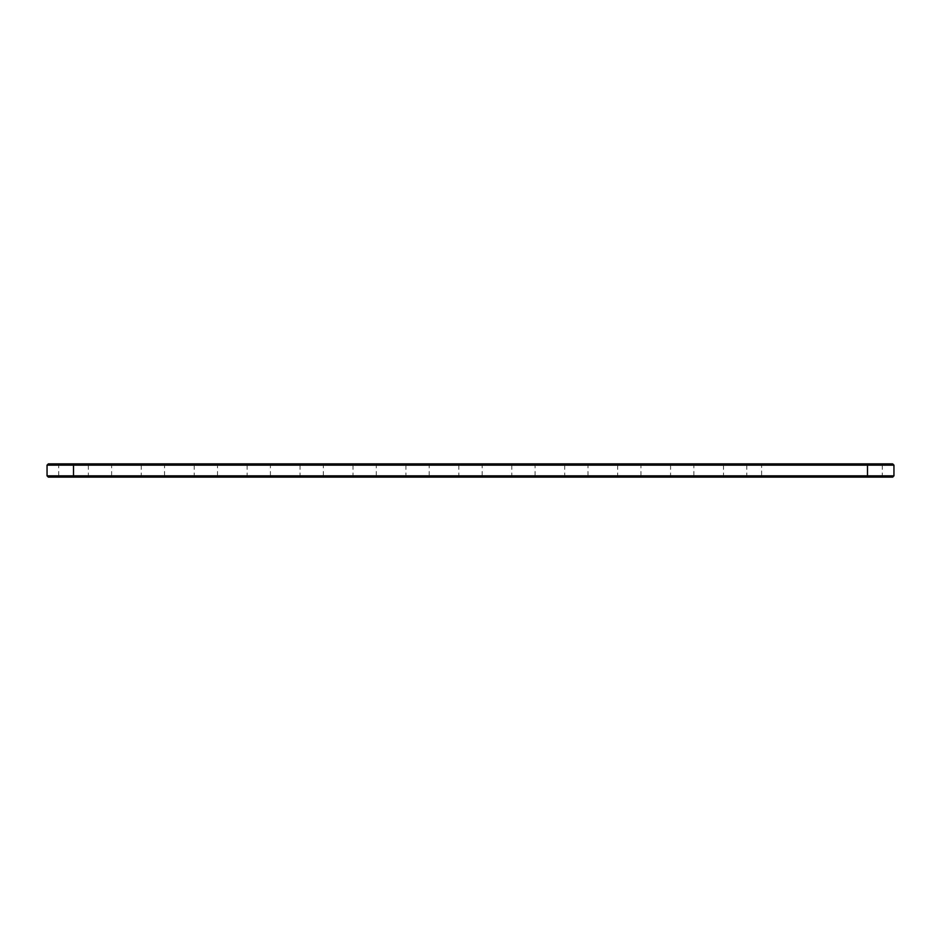 <?xml version="1.0" encoding="UTF-8"?>
<svg xmlns="http://www.w3.org/2000/svg" width="941" height="941" viewBox="0 0 941 941"><rect width="100%" height="100%" fill="white"/><g stroke="black" fill="none" stroke-linecap="round" stroke-linejoin="round"><path stroke-width="0.71" stroke-dasharray="4.71 3.53" d="M47.05 465.148L893.95 465.148M48.32 463.889L892.68 463.889M47.05 475.852L893.95 475.852M761.622 463.889L745.531 463.889L761.622 463.889L761.622 465.148L867.484 465.148L761.622 465.148L761.622 463.889L883.575 463.889L761.622 463.889M692.6 463.889L724.782 463.889L692.6 463.889L693.87 465.16L723.511 465.148L693.87 465.148L693.87 475.852L723.511 475.852L693.87 475.852L692.6 477.111L724.782 477.111L692.6 477.111M639.668 463.889L671.85 463.889L639.668 463.889L640.939 465.16L670.58 465.148L640.939 465.148L640.939 475.852L670.58 475.852L640.939 475.852L639.668 477.111L671.85 477.111L639.668 477.111M586.737 463.889L618.919 463.889L586.737 463.889L588.007 465.148L617.649 465.148L588.007 465.148L588.007 475.852L617.649 475.852L588.007 475.852L586.737 477.111L618.919 477.111L586.737 477.111M163.287 463.889L195.469 463.889L163.287 463.889L164.557 465.148L194.199 465.148L164.557 465.148L164.557 475.852L194.199 475.852L164.557 475.852L163.287 477.111L195.469 477.111L163.287 477.111M110.356 463.889L142.538 463.889L110.356 463.889L111.626 465.148L141.268 465.148L111.626 465.148L111.626 475.852L141.268 475.852L111.626 475.852L110.356 477.111L142.538 477.111L110.356 477.111M533.806 463.889L565.988 463.889L533.806 463.889L535.076 465.148L564.718 465.148L535.076 465.148L535.076 475.852L564.718 475.852L535.076 475.852L533.806 477.111L565.988 477.111L533.806 477.111M375.012 463.889L407.194 463.889L375.012 463.889L376.282 465.148L405.924 465.148L376.282 465.148L376.282 475.852L405.924 475.852L376.282 475.852L375.012 477.111L407.194 477.111L375.012 477.111M427.943 463.889L460.125 463.889L427.943 463.889L429.214 465.148L458.855 465.148L429.214 465.148L429.214 475.852L458.855 475.852L429.214 475.852L427.943 477.111L460.125 477.111L427.943 477.111M480.875 463.889L513.057 463.889L480.875 463.889L482.145 465.148L511.786 465.148L482.145 465.148L482.145 475.852L511.786 475.852L482.145 475.852L480.875 477.111L513.057 477.111L480.875 477.111M322.081 463.889L354.263 463.889L322.081 463.889L323.351 465.148L352.993 465.148L323.351 465.148L323.351 475.852L352.993 475.852L323.351 475.852L322.081 477.111L354.263 477.111L322.081 477.111M57.425 463.889L89.607 463.889L57.425 463.889L58.695 465.148L88.336 465.148L58.695 465.148L58.695 475.852L88.336 475.852L58.695 475.852L57.425 477.111L89.607 477.111L57.425 477.111M216.218 463.889L248.4 463.889L216.218 463.889L217.489 465.148L247.13 465.148L217.489 465.148L217.489 475.852L247.13 475.852L217.489 475.852L216.218 477.111L248.4 477.111L216.218 477.111M269.15 463.889L301.332 463.889L269.15 463.889L270.42 465.148L300.061 465.148L270.42 465.148L270.42 475.852L300.061 475.852L270.42 475.852L269.15 477.111L301.332 477.111L269.15 477.111M48.32 477.111L892.68 477.111M867.484 477.122L867.484 465.148L867.484 475.852L746.801 475.852L882.305 475.852L867.484 475.852L867.484 463.889L867.484 465.148L882.305 465.148L867.484 465.148L867.484 463.878M867.484 477.111L51.708 477.111L73.516 477.111L73.516 476.264L51.708 476.264L889.292 476.264L73.516 476.264L73.516 477.111L886.963 477.111L742.143 477.111L867.484 477.111L867.484 476.264L886.963 476.264L742.143 476.264L867.484 476.264L867.484 477.111L867.484 475.852L867.484 477.111M98.017 476.264L99.076 476.064L98.052 476.064M97.817 476.264L96.994 476.264L97.793 476.064M99.84 476.264L99.158 476.264L99.84 476.264M54.037 476.264L92.994 476.264L54.037 476.264L54.037 477.111L92.994 477.111L54.037 477.111M95.065 476.264L94.394 476.064L95.065 476.264M95.958 476.264L94.923 476.064L95.958 476.064M103.439 476.264L102.734 476.064L103.439 476.264M106.968 476.264L145.926 476.264L106.968 476.264L106.968 477.111L145.926 477.111L106.968 477.111M159.899 476.264L198.857 476.264L159.899 476.264L159.899 477.111L198.857 477.111L159.899 477.111M212.831 476.264L251.788 476.264L212.831 476.264L212.831 477.111L251.788 477.111L212.831 477.111M265.762 476.264L304.719 476.264L265.762 476.264L265.762 477.111L304.719 477.111L265.762 477.111M318.693 476.264L357.651 476.264L318.693 476.264L318.693 477.111L357.651 477.111L318.693 477.111M371.624 476.264L410.582 476.264L371.624 476.264L371.624 477.111L410.582 477.111L371.624 477.111M424.556 476.264L463.513 476.264L424.556 476.264L424.556 477.111L463.513 477.111L424.556 477.111M477.487 476.264L516.444 476.264L477.487 476.264L477.487 477.111L516.444 477.111L477.487 477.111M530.418 476.264L569.376 476.264L530.418 476.264L530.418 477.111L569.376 477.111L530.418 477.111M583.349 476.264L622.307 476.264L583.349 476.264L583.349 477.111L622.307 477.111L583.349 477.111M636.281 476.264L675.238 476.264L636.281 476.264L636.281 477.111L675.238 477.111L636.281 477.111M689.212 476.264L728.169 476.264L689.212 476.264L689.212 477.111L728.169 477.111L689.212 477.111M73.516 477.111L73.516 463.889M761.622 475.852L761.622 465.148L761.622 475.852M761.622 476.264L761.622 477.111L761.622 476.264M745.531 477.111L746.801 475.84L746.801 465.148L745.531 463.889M883.575 477.111L882.305 475.84L882.305 465.148L883.575 463.889M724.782 477.111L723.511 475.852L723.511 465.148L724.782 463.889M671.85 477.111L670.58 475.852L670.58 465.148L671.85 463.889M618.919 477.111L617.649 475.852L617.649 465.148L618.919 463.889M195.469 477.111L194.199 475.852L194.199 465.148L195.469 463.889M142.538 477.111L141.268 475.852L141.268 465.148L142.538 463.889M565.988 477.111L564.718 475.852L564.718 465.148L565.988 463.889M407.194 477.111L405.924 475.852L405.924 465.148L407.194 463.889M460.125 477.111L458.855 475.852L458.855 465.148L460.125 463.889M513.057 477.111L511.786 475.852L511.786 465.148L513.057 463.889M354.263 477.111L352.993 475.852L352.993 465.148L354.263 463.889M89.607 477.111L88.336 475.852L88.336 465.148L89.607 463.889M248.4 477.111L247.13 475.852L247.13 465.148L248.4 463.889M301.332 477.111L300.061 475.852L300.061 465.148L301.332 463.889M889.292 476.264L889.292 477.111M51.708 476.264L51.708 477.111M886.963 476.264L886.963 477.111M742.143 476.264L742.143 477.111M92.994 477.111L92.994 476.264M145.926 477.111L145.926 476.264M198.857 477.111L198.857 476.264M251.788 477.111L251.788 476.264M304.719 477.111L304.719 476.264M357.651 477.111L357.651 476.264M410.582 477.111L410.582 476.264M463.513 477.111L463.513 476.264M516.444 477.111L516.444 476.264M569.376 477.111L569.376 476.264M622.307 477.111L622.307 476.264M675.238 477.111L675.238 476.264M728.169 477.111L728.169 476.264"/><path stroke-width="1.41" d="M893.95 465.148L47.05 465.148L48.32 463.889L892.68 463.889L893.95 465.148L893.95 475.852L47.05 475.852L47.05 465.148M893.95 475.852L892.68 477.111L48.32 477.111L47.05 475.852M867.484 477.122L867.484 463.878M73.516 477.111L73.516 463.889"/></g></svg>
